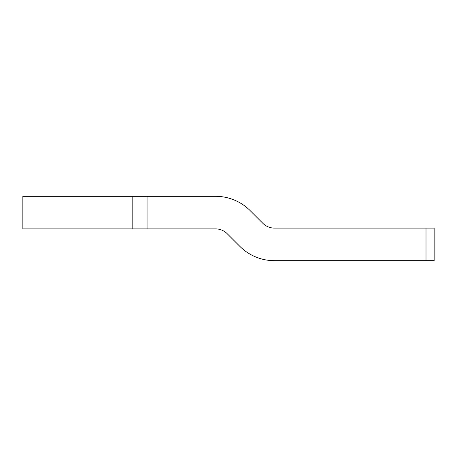 <?xml version="1.0" encoding="UTF-8"?>
<svg xmlns="http://www.w3.org/2000/svg" width="457" height="457" viewBox="0 0 457 457"><rect width="100%" height="100%" fill="white"/><g stroke="black" fill="none" stroke-linecap="round" stroke-linejoin="round"><path stroke-width="0.69" d="M132.804 196.327L215.647 196.327A48.865 48.865 0 0 1 250.196 210.643L262.878 223.324A16.286 16.286 0 0 0 274.394 228.094L434.15 228.094L434.15 260.673L274.394 260.673A48.865 48.865 0 0 1 239.845 246.357L227.163 233.676A16.286 16.286 0 0 0 215.647 228.906L22.85 228.906L22.85 196.327L132.804 196.327L132.804 228.906M426.004 260.673L389.353 260.673L426.004 260.673L426.004 228.094M227.163 233.676A16.286 16.286 0 0 0 215.647 228.906A16.286 16.286 0 0 1 227.163 233.676M262.878 223.324A16.286 16.286 0 0 0 274.394 228.094A16.286 16.286 0 0 1 262.878 223.324M147.057 196.327L215.647 196.327L147.057 196.327L147.057 228.906"/></g></svg>
